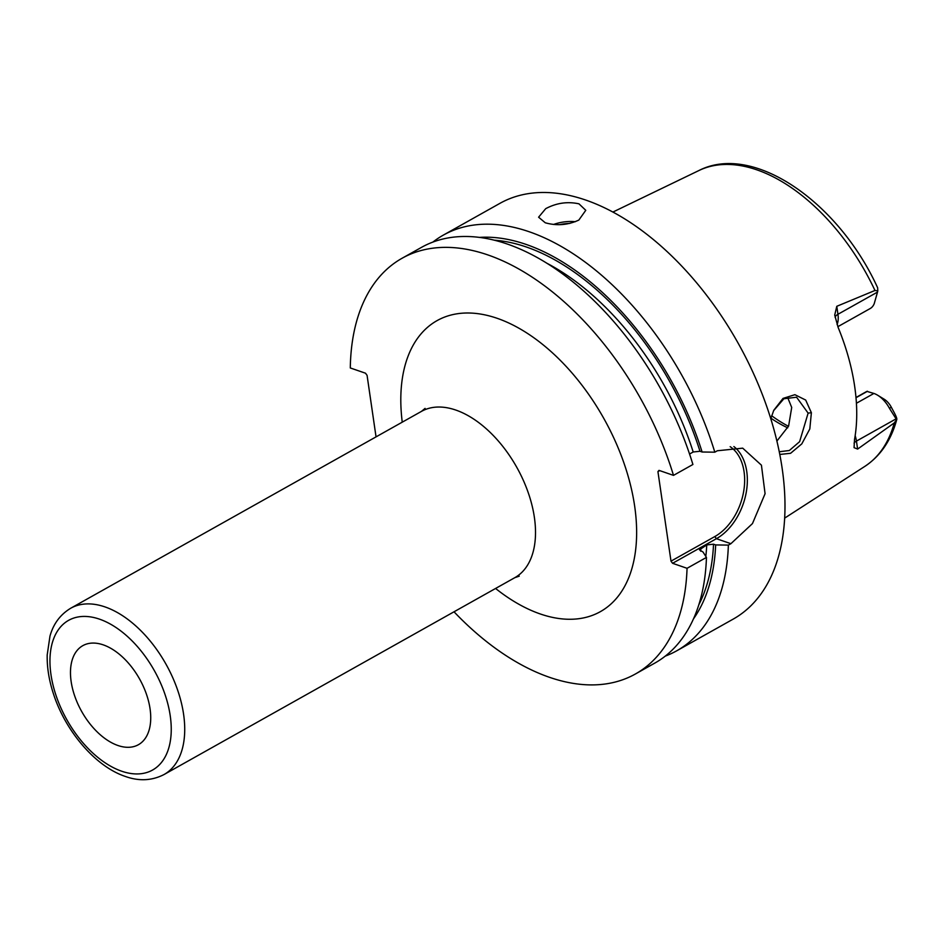 <?xml version="1.0" encoding="UTF-8"?>
<svg xmlns="http://www.w3.org/2000/svg" width="944" height="944" viewBox="0 0 944 944"><rect width="100%" height="100%" fill="white"/><g stroke="black" fill="none" stroke-linecap="round" stroke-linejoin="round"><path stroke-width="1.42" d="M771.649 415.738A130.461 76.263 -119.3 0 0 788.488 426.299M894.381 412.941L891.242 407.1A14.302 8.366 60.7 0 0 884.127 399.182L877.649 395.229A23.836 13.936 60.7 0 1 889.508 408.422L896.576 419.632L894.298 422.9A169.708 99.214 60.7 0 1 864.905 466.336C880.516 455.928 891.148 440.282 896.8 419.372L896.576 419.632C897.237 419.23 896.505 417 894.381 412.941M770.941 418.216A126.331 73.856 -119.3 0 0 787.733 427.833M698.89 170.545A169.708 99.214 -119.3 0 1 756.84 169.837A169.708 99.214 60.7 0 1 874.97 290.469L877.79 290.882L877.649 287.79C838.886 202.582 753.524 142.45 698.89 170.545L612.892 212.058M855.158 435.668A23.836 13.936 60.7 0 1 856.444 441.096L857.612 449.084L854.06 447.645L854.521 439.55A172.835 101.043 -119.3 0 0 838.166 327.485L834.72 315.072L836.785 306.304L837.942 314.293L877.519 292.085L874.227 303.649A23.836 13.936 60.7 0 1 870.156 308.558L837.847 326.683M877.519 292.085L877.79 290.882M856.42 403.253L873.908 393.447L866.863 391.382L855.984 397.495M873.908 393.447A23.836 13.936 60.7 0 1 877.649 395.229M857.612 449.084L894.298 422.9M874.97 290.469L836.785 306.304M770.788 418.77L773.761 410.31L783.013 398.415L794.895 394.686L805.68 400.055L811.38 412.717L809.81 428.954L801.798 443.881L790.6 453.285L779.791 454.453M856.007 397.719L867.536 391.253M665.26 656.115A238.36 139.346 -119.3 0 0 676.695 650.817L733.193 619.111A238.36 139.346 60.7 0 0 766.386 405.448A238.36 139.346 60.7 0 0 585.728 200.057A238.36 139.346 -119.3 0 0 499.883 203.373L443.373 235.091A238.36 139.346 -119.3 0 0 432.895 242.077M733.877 446.547A52.439 35.565 -71 0 1 746.102 493.146A52.439 35.565 -71 0 1 716.413 538.694L730.904 543.685L752.462 523.59L765.077 493.712L761.43 465.18L742.716 448.164L717.346 450.76L714.809 452.188A238.36 139.346 -119.3 0 0 529.23 231.764A238.36 139.346 -119.3 0 0 443.373 235.091M545.254 222.772L538.599 217.203L545.715 208.659C556.476 202.948 567.568 201.343 578.979 203.845L585.776 210.311L578.837 220.07C567.969 225.109 556.771 226.005 545.254 222.772M376.042 436.871L367.074 375.346L365.493 373.199L350.295 367.959A238.36 139.346 -119.3 0 1 402.061 258.267A238.36 139.346 -119.3 0 1 673.497 475.375L659.006 470.372L657.933 471.611L670.995 561.149L672.565 563.297L687.055 568.3A238.36 139.346 -119.3 0 1 635.383 674.004A238.36 139.346 -119.3 0 1 454.017 611.795M673.497 475.375L692.908 464.483A238.36 139.346 -119.3 0 0 421.461 247.387L402.061 258.267M635.383 674.004L654.782 663.113A238.36 139.346 -119.3 0 0 706.454 557.408L687.055 568.3M730.904 543.685L728.367 545.113A238.36 139.346 -119.3 0 1 676.695 650.817M546.706 263.152A219.291 128.207 60.7 0 1 693.191 451.987L689.557 454.029M693.191 451.987L699.976 451.267L702.1 451.999A227.032 132.726 -119.3 0 0 479.387 237.404M714.809 452.188L702.1 451.999M657.933 471.611L659.703 470.619M730.172 446.677A50.528 34.267 -71 0 1 743.683 491.364A50.528 34.267 -71 0 1 714.844 536.546L670.995 561.149M714.844 536.546L716.413 538.694L672.565 563.297M693.486 618.863A227.032 132.726 -119.3 0 0 715.658 544.924L728.367 545.113M715.658 544.924L713.534 544.192L706.749 544.912L699.469 549.845L703.009 552.016L706.454 557.408M103.262 644.87A56.793 33.205 -119.3 0 0 83.332 645.377A56.793 33.205 -119.3 0 0 74.741 696.094A56.793 33.205 -119.3 0 0 117.941 745.5A56.793 33.205 -119.3 0 0 138.921 744.415A56.793 33.205 -119.3 0 0 146.131 693.333A56.793 33.205 -119.3 0 0 103.262 644.87M773.584 410.699L783.886 398.746L796.583 397.223L808.123 413.118L799.615 441.674L789.314 450.524L779.26 451.751M776.9 441.06L788.618 426.015L791.709 407.454L787.497 397.141M835.133 317.396A9.534 4.248 171.7 0 1 837.942 314.293A23.836 13.936 60.7 0 1 837.092 324.559M889.508 408.422L891.242 407.1M854.06 443.125A9.534 4.248 -8.3 0 1 856.444 441.096L896.021 418.888M495.576 588.466A166.852 97.539 -119.3 0 0 540.287 613.966A166.852 97.539 -119.3 0 0 634.651 506.102A166.852 97.539 -119.3 0 0 497.158 318.305A166.852 97.539 -119.3 0 0 402.25 422.169M494.196 240.177A224.058 130.992 60.7 0 1 699.976 451.267M713.534 544.192A224.058 130.992 60.7 0 1 698.82 604.785M706.749 544.912A219.291 128.207 60.7 0 1 705.817 556.405M700.849 548.216A219.291 128.207 60.7 0 1 700.672 551.213M553.573 224.46A23.836 10.62 171.7 0 1 575.38 221.71M559.674 224.672A22.408 9.983 171.7 0 1 569.869 223.409M519.235 576.159L514.799 577.681A95.344 55.743 -119.3 0 0 528.074 492.213A95.344 55.743 -119.3 0 0 455.81 410.062A95.344 55.743 -119.3 0 0 421.461 411.383L425.083 408.386M70.682 608.255A95.344 55.743 60.7 0 1 105.02 606.921A95.344 55.743 60.7 0 1 177.283 689.085A95.344 55.743 60.7 0 1 164.008 774.552C151.89 780.735 139.004 781.361 125.328 776.44C95.497 766.552 65.466 731.258 53.442 693.816C49.017 680.294 46.929 667.349 47.2 654.959L49.973 636.103C52.239 628.02 57.206 616.456 70.682 608.255L421.461 411.383M121.693 771.213A85.81 50.162 60.7 0 1 50.976 674.63A85.81 50.162 60.7 0 1 99.509 619.158A85.81 50.162 60.7 0 1 170.227 715.741A85.81 50.162 60.7 0 1 121.693 771.213M811.38 412.717L808.123 413.118M864.905 466.336L784.665 518.114M514.799 577.681L164.008 774.552"/></g></svg>
